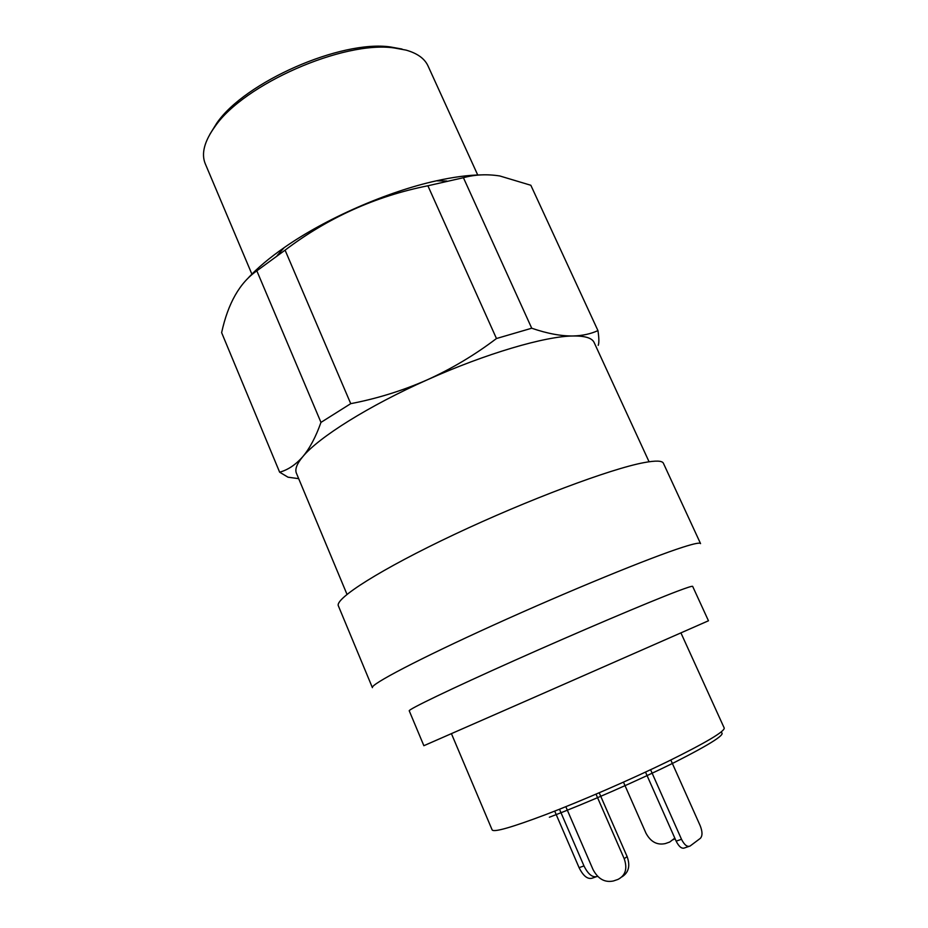 <?xml version="1.0" encoding="UTF-8"?>
<svg xmlns="http://www.w3.org/2000/svg" width="928" height="928" viewBox="0 0 928 928"><rect width="100%" height="100%" fill="white"/><g stroke="black" fill="none" stroke-linecap="round" stroke-linejoin="round"><path stroke-width="1.39" d="M649.066 461.761L594.14 342.525C592.099 338.024 585.104 335.843 573.179 335.982C545.27 336.168 485.762 353.556 427.286 379.819C368.671 405.872 318.594 437.401 302.818 456.634C296.879 463.745 294.744 469.278 296.415 473.222L347.002 594.361M402.044 49.056L390.363 46.945C341.04 39.742 244.853 81.966 216.769 123.146L209.821 134.374M477.723 174.986L428.04 65.981C424.676 58.603 417.356 53.314 406.058 50.112L394.052 47.931C343.337 40.519 243.878 84.181 214.994 126.533C204.334 141.311 201.086 153.723 205.274 163.769L252.033 274.468M481.029 174.893C468.222 175.09 453.34 177.062 436.392 180.821C387.382 191.528 325.206 218.822 284.154 247.648C269.422 257.926 257.613 267.856 248.704 277.437M256.836 270.837C239.76 282.704 228.021 303.305 221.63 332.642L279.641 472.201C288.028 469.87 295.754 464.684 302.818 456.634C309.79 448.294 315.845 436.879 320.972 422.391L256.836 270.837L285.082 250.154L350.738 403.657C377.162 398.588 402.682 390.642 427.286 379.819C451.808 368.683 474.869 354.925 496.468 338.523L427.889 185.774C375.596 196.202 328.002 217.662 285.082 250.154M463.42 177.712L531.721 328.222C547.242 333.558 561.057 336.145 573.179 335.982C582.482 335.716 590.742 333.918 597.945 330.6L530.839 185.275L499.821 175.972C486.956 173.965 474.823 174.557 463.42 177.712L427.889 185.774M279.641 472.201L287.993 477.189L298.688 478.662M350.738 403.657L320.972 422.391M597.945 330.6C599.059 337.931 599.152 342.85 598.224 345.355M531.721 328.222L496.468 338.523M644.136 462.596C610.995 468.652 527.951 499.705 454.372 534.458C380.666 569.224 334.37 598.85 338.395 605.926L372.395 687.66C370.052 684.644 418.632 659.066 493.626 625.043C568.504 591.043 651.352 557.148 683.031 547.137C694.202 543.576 700.048 542.404 700.559 543.611L663.404 463.258C662.256 460.648 655.829 460.427 644.136 462.596M677.243 591.275C649.565 601.738 578.712 631.794 514.657 660.411C450.498 689.063 407.891 709.618 409.236 710.813L423.864 745.706L531.257 698.645L708.458 620.774L692.671 586.392C692.45 585.846 687.3 587.47 677.243 591.275M595.799 876.925L593.108 877.853C588.178 879.93 583.503 876.542 579.084 867.657L554.932 811.64M579.084 867.657L583.979 865.928L559.839 810.051M583.979 865.928C588.236 874.57 592.806 878.039 597.678 876.357M566.231 807.615L593.027 869.548C598.015 878.967 604.812 882.783 613.431 880.974L617.978 879.419C625.542 875.487 627.606 868.573 624.196 858.678L596.02 794.159M624.196 858.678L627.131 856.625L599.21 792.79M627.131 856.625C630.402 865.801 628.708 872.529 622.027 876.809M674.818 838.123L669.726 842.032L665.388 843.564C657.163 845.373 650.69 841.905 645.958 833.158L623.477 782.142M675.05 838.645L673.496 839.643M688.796 846.464L684.748 847.856C681.894 849.097 679.029 846.858 676.152 841.151L681.5 839.283C684.388 845.002 687.254 847.252 690.096 846.023L700.362 838.332C702.589 835.873 702.531 831.65 700.164 825.653L670.816 760.009M681.5 839.283L650.598 769.718M676.152 841.151L645.517 772.084M451.426 733.654L492.153 829.934C493.905 832.509 511.769 827.393 545.757 814.587C581.728 800.852 630.924 779.462 667.731 761.528C705.674 742.771 724.513 731.624 724.234 728.062L680.932 632.908M549.376 817.232C586.809 803.022 638.684 780.286 674.865 762.224C711.915 743.409 727.181 733.468 720.673 732.389M216.769 123.146L214.994 126.533M390.363 46.945L394.052 47.931M284.154 247.648L277.263 255.432M436.392 180.821L446.797 181.018"/></g></svg>
